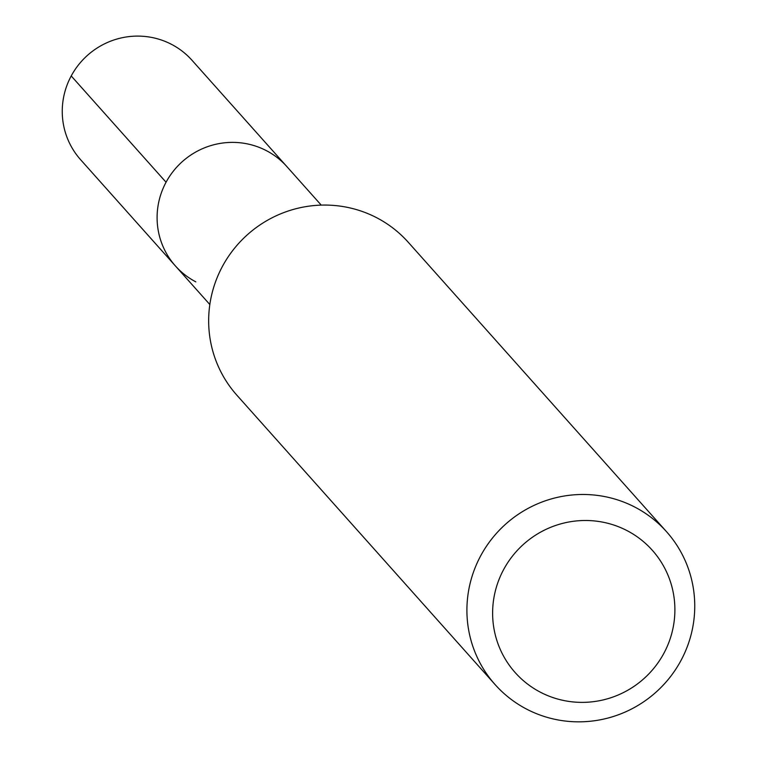 <?xml version="1.0" encoding="UTF-8"?>
<svg xmlns="http://www.w3.org/2000/svg" width="757" height="757" viewBox="0 0 757 757"><rect width="100%" height="100%" fill="white"/><g stroke="black" fill="none" stroke-linecap="round" stroke-linejoin="round"><path stroke-width="1.14" d="M321.233 205.119L192.004 60.286A74.65 73.278 138.3 0 0 171.621 44.408A74.65 73.278 138.3 0 0 78.463 64.932A74.65 73.278 138.3 0 0 80.602 159.699L175.444 265.981A74.65 73.278 -41.7 0 1 173.296 171.214A74.65 73.278 -41.7 0 1 266.455 150.69A74.65 73.278 -41.7 0 1 286.846 166.568A74.65 73.278 138.3 0 0 266.455 150.69A74.65 73.278 138.3 0 0 173.296 171.214A74.65 73.278 138.3 0 0 175.444 265.981A74.65 73.278 -41.7 0 0 195.826 281.859M666.529 531.698L408.269 242.278A114.856 112.746 138.3 0 0 376.91 217.846A114.856 112.746 138.3 0 0 233.591 249.413A114.856 112.746 138.3 0 0 236.884 395.211L495.135 684.631A114.856 112.746 -41.7 0 1 491.842 538.833A114.856 112.746 -41.7 0 1 635.161 507.256A114.856 112.746 -41.7 0 1 666.529 531.698A114.856 112.746 -41.7 0 1 669.822 677.487A114.856 112.746 -41.7 0 1 526.503 709.063A114.856 112.746 -41.7 0 1 495.135 684.631M540.29 692.153A91.881 90.197 -41.7 0 1 503.651 569.538A91.881 90.197 -41.7 0 1 627.212 530.714A91.881 90.197 -41.7 0 1 663.861 653.329A91.881 90.197 -41.7 0 1 540.29 692.153M71.224 75.955L166.057 182.238M209.831 304.522L175.444 265.981"/></g></svg>
